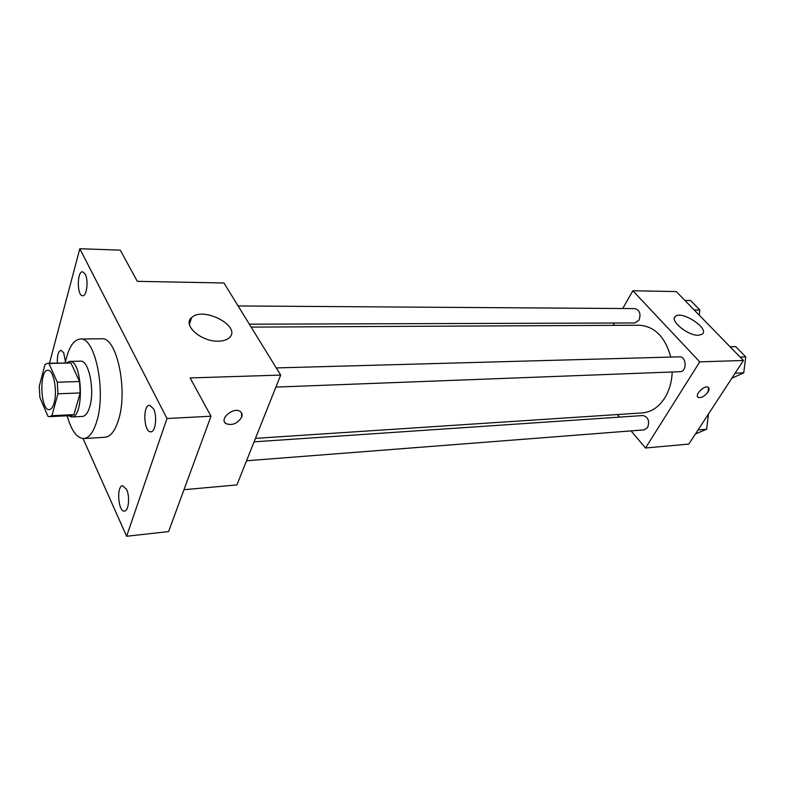 <?xml version="1.0" encoding="UTF-8"?>
<svg xmlns="http://www.w3.org/2000/svg" width="785" height="785" viewBox="0 0 785 785"><rect width="100%" height="100%" fill="white"/><g stroke="black" fill="none" stroke-linecap="round" stroke-linejoin="round"><path stroke-width="1.18" d="M54.106 402.921C52.87 407.199 51.251 409.427 49.259 409.623C40.437 410.849 38.985 369.696 47.865 370.294C53.488 369.342 57.697 391.097 54.106 402.921M57.295 382.226L48.945 363.465L47.708 363.259L45.02 364.495L39.26 386.269L39.888 397.445L47.954 416.325L49.592 416.649L51.918 415.677L57.962 393.785L57.295 382.226L79.53 381.52L70.964 362.974L48.945 363.465M51.918 415.677L73.947 414.617L80.198 392.951L57.962 393.785M73.947 414.617L71.553 415.589L49.592 416.649M47.708 363.259L70.964 362.974M79.53 381.52L80.198 392.951M68.432 415.736L71.631 416.963C84.554 417.914 82.494 359.54 69.669 361.394L66.568 362.837M69.669 361.394L80.482 361.159C88.842 359.805 95.083 390.459 89.647 407.081C87.792 413.038 85.388 416.158 82.435 416.433L71.631 416.963M65.273 362.866C68.442 347.735 73.427 339.787 80.227 339.012C95.201 336.51 106.554 392.215 96.545 422.065C93.219 432.545 88.95 438.04 83.74 438.55C76.901 438.256 71.366 430.671 67.147 415.805M80.227 339.012L101.54 338.786C116.896 336.323 128.465 391.391 118.172 420.937C114.738 431.308 110.351 436.754 105.013 437.265L83.74 438.55M85.231 274.122C88.715 280.323 86.792 296.377 82.67 295.759C76.94 296.239 76.861 271.11 82.602 271.767L85.231 274.122M153.438 408.612C157.471 415.883 155.607 432.103 150.818 431.809C143.773 432.8 142.477 405.021 149.572 405.296L153.438 408.612M126.552 489.34C130.104 496.473 128.701 511.153 124.511 511.045C118.142 512.232 116.239 485.699 122.676 485.729L126.552 489.34M57.305 363.043C57.119 355.458 58.365 351.199 61.044 350.238L63.742 352.848L65.459 361.973M83.063 438.55L126.611 536.263L166.979 418.523L79.815 248.737L49.484 363.219M183.984 489.712L236.913 484.924L280.677 375.083L190.098 377.938L211.008 416.217L168.589 531.582L126.611 536.263M211.008 416.217L166.979 418.523M280.677 375.083L223.96 282.983L137.306 281.334L120.262 250.14L79.815 248.737M218.436 341.161C201.166 341.956 182.061 324.931 191.648 317.582C203.452 305.807 242.536 326.943 229.092 337.884C226.688 339.964 223.136 341.063 218.436 341.161M241.682 417.159C237.472 423.664 232.223 425.813 225.923 423.596C218.73 419.023 233.871 406.394 240.347 411.575C242.084 412.91 242.536 414.774 241.682 417.159M241.574 412.9L241.682 417.149C237.472 423.655 232.223 425.804 225.913 423.586L224.687 422.222M672.205 371.992C671.803 381.834 669.33 390.479 664.777 397.916C658.782 407.16 651.295 412.154 642.336 412.91L255.468 438.364M251.131 327.1L639.245 325.226C654.641 326.295 665.15 336.912 670.792 357.077M275.888 387.103L679.947 371.697C687.169 371.805 686.669 356.262 679.467 356.832L276.271 367.929M254.085 441.827L642.944 415.53C648.243 417.041 649.794 421.045 647.625 427.531L644.102 429.886L246.539 460.766M238.1 305.954L634.977 308.603C639.765 310.183 641.1 314.049 638.961 320.211L634.839 322.949L249.336 324.195M617.295 414.558L619.453 417.12M631.081 430.896L645.525 447.999L699.739 361.856L632.847 290.754L622.731 308.525M614.478 323.008L613.144 325.353M632.847 290.754L676.258 291.578L743.434 360.482L688.818 444.084L645.525 447.999M743.434 360.482L699.739 361.856M698.503 335.264C687.945 335.882 669.232 320.496 675.385 316.404C681.625 310.134 709.787 328.63 702.29 334.165L698.503 335.264M708.629 387.574L707.982 392.088C704.547 396.415 701.28 398.172 698.179 397.357C694.097 395.169 704.704 384.611 708.296 387.299C709.473 388.212 709.365 389.811 707.982 392.088C704.547 396.415 701.28 398.172 698.179 397.347L697.836 397.063M731.826 378.252L743.738 372.836L745.75 356.881L735.722 346.646L730.06 346.764M743.738 372.836L735.133 373.189M745.75 356.881L740.088 357.047M699.229 315.138L699.847 310.006L690.525 300.488L684.883 300.42M699.847 310.006L694.195 309.977M695.432 433.958L706.618 429.248L708.482 413.98M706.618 429.248L698.061 429.935M189.391 324.303L191.648 317.582M674.433 317.994L675.385 316.404"/></g></svg>
